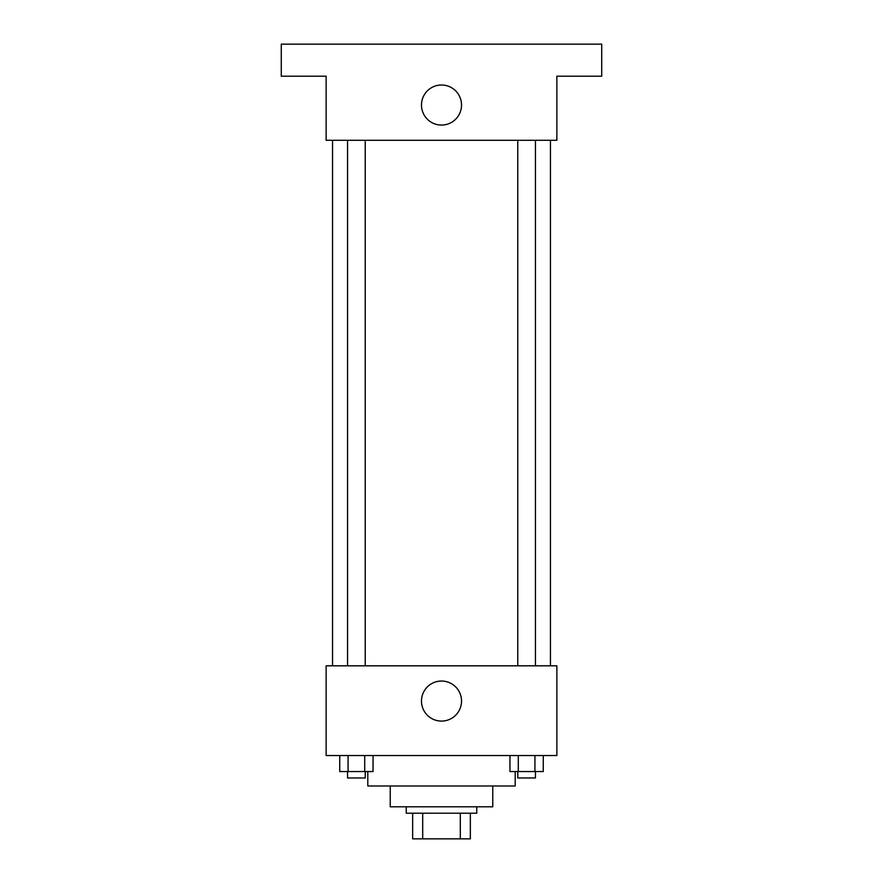 <?xml version="1.0" encoding="UTF-8"?>
<svg xmlns="http://www.w3.org/2000/svg" width="883" height="883" viewBox="0 0 883 883"><rect width="100%" height="100%" fill="white"/><g stroke="black" fill="none" stroke-linecap="round" stroke-linejoin="round"><path stroke-width="1.32" d="M460.308 813.21L460.308 838.85L412.659 838.85L412.659 813.21M460.308 838.85L470.341 838.85L470.341 813.21L470.341 838.85M476.754 806.808L476.754 813.21L406.246 813.21L406.246 806.808M422.692 813.21L422.692 838.85M492.769 785.98L492.769 806.808L390.231 806.808L390.231 785.98M515.197 771.554L515.197 785.98L367.803 785.98L367.803 771.554M556.864 755.539L326.136 755.539L326.136 665.815L556.864 665.815L556.864 755.539M461.533 701.058A20.033 20.033 0 0 1 431.489 718.409A20.033 20.033 0 0 1 431.489 683.718A20.033 20.033 0 0 1 461.533 701.058M550.451 140.287L550.451 665.815M517.769 665.815L517.769 140.287M365.231 140.287L365.231 665.815M556.864 140.287L326.136 140.287L326.136 76.192L281.28 76.192L281.28 44.15L601.72 44.15L601.72 76.192L556.864 76.192L556.864 140.287M461.533 105.033A20.033 20.033 0 0 1 431.489 122.384A20.033 20.033 0 0 1 431.489 87.693A20.033 20.033 0 0 1 461.533 105.033M543.266 755.539L543.266 771.554L509.955 771.554L509.955 755.539M534.932 755.539L534.932 771.554M518.288 755.539L518.288 771.554M535.451 771.554L535.451 777.967L517.769 777.967L517.769 771.554M373.045 755.539L373.045 771.554L339.734 771.554L339.734 755.539M364.712 755.539L364.712 771.554M348.068 755.539L348.068 771.554M365.231 771.554L365.231 777.967L347.549 777.967L347.549 771.554M332.549 140.287L332.549 665.815M535.451 665.815L535.451 140.287M347.549 140.287L347.549 665.815"/></g></svg>
